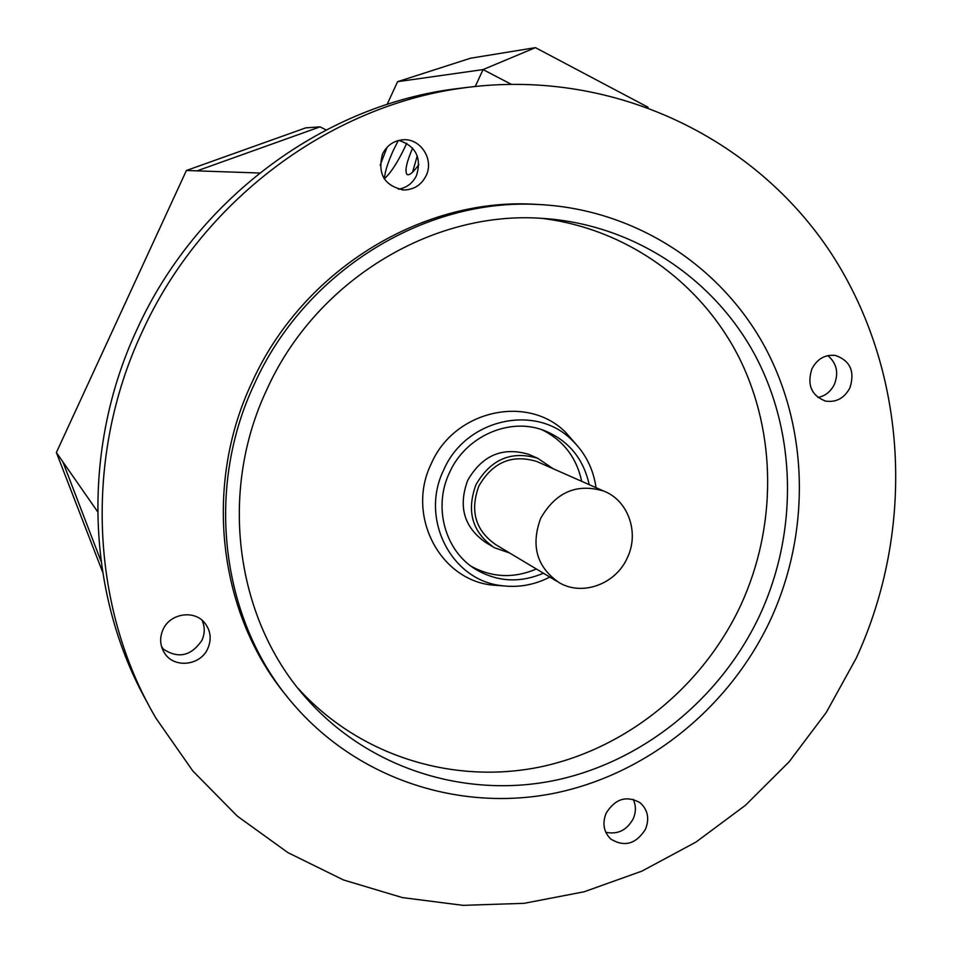 <?xml version="1.0" encoding="UTF-8"?>
<svg xmlns="http://www.w3.org/2000/svg" width="953" height="953" viewBox="0 0 953 953"><rect width="100%" height="100%" fill="white"/><g stroke="black" fill="none" stroke-linecap="round" stroke-linejoin="round"><path stroke-width="1.43" d="M503.363 585.892L491.414 584.999C438.928 578.995 406.109 514.465 431.268 463.73C454.057 410.421 527.283 393.97 565.474 432.162L576.398 444.646M549.833 577.065C534.192 585.094 517.884 587.93 500.921 585.559C450.9 579.829 419.725 518.313 443.717 469.948C465.433 419.129 535.169 403.369 571.574 439.738C585.13 452.639 593.29 468.614 596.042 487.662M406.681 143.212L404.977 147.036C397.604 162.487 390.694 173.089 384.25 178.854M380.164 165.238L387.109 147.215M384.44 178.699C384.881 171.933 387.811 162.546 393.255 150.55L398.294 140.532M418.879 164.512C413.304 172.386 409.361 175.721 407.062 174.506C404.584 171.302 406.443 162.498 412.637 148.108M412.578 172.183L417.259 155.839M509.617 552.966L494.357 547.713C472.343 532.489 466.208 511.511 475.94 484.779C490.592 459.322 511.177 450.483 537.695 458.274L553.181 468.733M531 455.355L528.641 454.319C502.434 446.623 482.111 455.331 467.649 480.455C458.048 506.829 464.123 527.533 485.875 542.579L492.141 546.367M557.04 581.378L496.179 544.925C475.511 530.738 469.722 511.13 478.835 486.101C492.558 462.265 511.821 454.045 536.634 461.431L538.862 462.408M627.312 557.827C615.876 584.058 582.497 596.447 559.292 582.724C536.837 567.297 530.63 545.831 540.649 518.349C555.718 492.153 576.744 483.064 603.714 491.057C628.289 500.408 639.558 532.763 627.312 557.827M148.132 704.041C86.211 595.458 80.469 450.328 136.982 329.428C195.305 200.821 320.148 107.498 451.281 89.368L467.804 87.307M856.187 658.261L826.299 712.415L789.12 761.792L745.377 805.345L695.964 842.083L641.857 871.149L584.177 891.77L524.138 903.325L463.051 905.35L402.345 897.583L343.473 879.953L287.949 852.637L237.249 816.078L192.84 770.989L156.054 718.348C90.535 607.502 83.495 457.297 141.926 332.383C201.25 201.548 328.225 106.605 461.407 88.2C610.182 66.889 754.943 136.529 831.683 254.094C908.233 372.206 915.785 528.963 856.187 658.261M297.979 688.245C358.84 755.717 452.306 784.664 539.243 767.153C626.228 749.201 702.671 686.91 740.862 605.012C776.814 526.795 776.826 433.829 739.385 358.209C701.587 282.898 627.014 228.601 541.292 218.297M760.053 614.637C721.016 698.37 642.965 762.09 554.158 780.543C465.409 798.531 369.99 769.035 307.902 700.038C236.177 621.737 217.689 493.511 266.816 389.622C315.526 281.159 431.542 210.649 541.34 218.308C632.363 223.729 713.606 277.728 755.372 355.779C796.791 434.151 797.911 532.346 760.053 614.637M287.472 697.048C218.606 615.209 202.667 486.947 251.902 382.558C301.815 271.545 419.523 198.546 532.191 204.133L542.4 204.692M770.655 619.474C729.45 707.829 646.73 774.884 552.776 793.563C458.893 811.777 358.221 779.185 293.869 704.779C221.644 622.654 203.882 490.926 254.403 383.952C304.626 272.248 423.037 198.784 536.336 204.407C632.923 208.266 719.789 264.338 764.592 346.404C809.061 428.826 810.622 532.62 770.655 619.474M382.534 153.981C386.811 145.511 393.529 140.782 402.666 139.805C420.416 137.863 434.377 159.473 426.074 175.769C421.345 184.989 413.936 189.73 403.869 189.992C384.393 185.966 377.281 173.958 382.534 153.981M398.449 189.242C406.681 187.789 412.72 183.202 416.544 175.495C421.786 157.793 415.901 146.083 398.878 140.389M606.191 813.088C615.304 798.674 626.609 795.231 640.082 802.724C647.873 809.776 649.66 818.639 645.443 829.324C636.02 844.06 624.489 847.324 610.873 839.116C603.654 832.052 602.093 823.38 606.191 813.088M605.774 832.243C617.604 834.768 626.717 830.325 633.137 818.925C636.116 812.111 636.127 805.571 633.185 799.293M811.908 368.847C817.281 358.804 825.119 354.349 835.459 355.469C850.231 360.651 855.055 371.444 849.921 387.871C844.322 398.247 836.174 402.642 825.501 401.07C811.36 395.543 806.834 384.809 811.908 368.847M817.912 397.484C825.31 395.971 830.813 391.576 834.423 384.309C838.854 372.635 836.651 363.069 827.812 355.624M162.939 629.754C169.86 613.22 194.638 609.455 204.978 623.25C210.708 630.886 211.673 639.26 207.885 648.35C200.726 665.635 174.256 668.72 164.643 653.246C159.985 645.884 159.413 638.057 162.939 629.754M162.058 648.219C177.639 659.166 190.945 656.51 201.976 640.237C204.931 633.495 204.978 626.848 202.096 620.308M543.413 573.218C519.993 583.165 497.537 581.949 476.047 569.572C445.146 551.346 432.829 507.234 449.518 472.605C465.481 436.438 509.081 417.092 543.555 430.279C568.107 440.06 583.319 458.179 589.204 484.648M581.687 481.325C576.505 457.416 563.235 440.215 541.852 429.684M471.187 566.285C492.129 577.685 513.858 578.578 536.372 568.989M186.407 170.492L197.057 170.861L320.041 126.868L305.77 127.857L186.407 170.492L56.37 452.532L102.567 571.907M163.666 649.696L161.414 646.134M101.042 561.293L62.886 461.871L97.599 511.678M197.057 170.861L259.669 173.017M320.041 126.868L326.176 129.942M648.076 107.248L535.431 47.65L470.532 58.216L397.592 81.684L483.052 69.593L535.431 47.65M475.285 86.413L483.052 69.593L510.951 84.138M397.592 81.684L387.109 104.413M56.37 452.532L62.886 461.871M500.921 585.559L491.414 584.999M537.695 458.274L528.641 454.319M298.194 688.531L307.902 700.038M476.047 569.572L472.664 567.357M164.643 653.246L163.845 651.995M825.501 401.07L824.702 400.868M610.873 839.116L610.277 838.58M403.869 189.992L402.178 189.897M532.191 204.133L536.336 204.407M451.281 89.368L461.407 88.2M536.634 461.431L603.714 491.057M571.574 439.738L565.474 432.162"/></g></svg>
